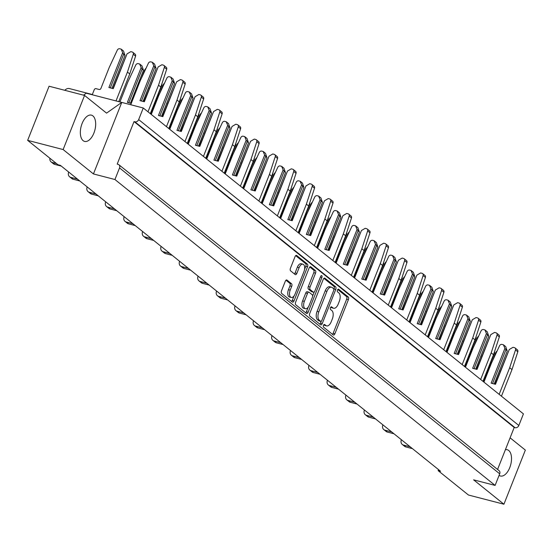 <?xml version="1.0" encoding="UTF-8"?>
<svg xmlns="http://www.w3.org/2000/svg" width="553" height="553" viewBox="0 0 553 553"><rect width="100%" height="100%" fill="white"/><g stroke="black" fill="none" stroke-linecap="round" stroke-linejoin="round"><path stroke-width="0.83" d="M303.97 271.544A5.565 2.917 104.5 0 0 303.556 264.514A5.565 2.917 104.5 0 0 302.947 264.203A5.565 2.917 104.5 0 0 299.118 267.638L296.85 273.382A2.081 1.092 104.5 0 1 295.42 274.661A2.081 1.092 104.5 0 1 295.191 274.551L290.608 270.859A2.081 1.092 104.5 0 1 290.449 268.233L295.032 256.661A2.081 1.092 104.5 0 1 296.463 255.375A2.081 1.092 104.5 0 1 296.691 255.493L307.399 264.106A2.081 1.092 104.5 0 1 307.551 266.733L294.03 300.887A2.081 1.092 104.5 0 1 292.599 302.173A2.081 1.092 104.5 0 1 292.371 302.056L281.671 293.443A2.081 1.092 104.5 0 1 281.512 290.816L285.307 281.235A2.081 1.092 104.5 0 1 286.737 279.949A2.081 1.092 104.5 0 1 286.966 280.067L291.549 283.751A2.081 1.092 104.5 0 1 291.701 286.378L290.214 290.125A5.565 2.917 104.5 0 0 291.244 297.466A5.565 2.917 104.5 0 0 295.074 294.03L303.97 271.544M321.777 275.671A1.459 0.76 104.5 0 0 321.611 275.588A1.459 0.76 104.5 0 0 320.616 276.493L314.906 290.913A2.081 1.092 104.5 0 1 313.475 292.198A2.081 1.092 104.5 0 1 313.247 292.081L310.205 289.634A2.081 1.092 104.5 0 1 310.053 287.007L315.535 273.154A2.081 1.092 104.5 0 0 315.376 270.528L310.8 266.843A2.081 1.092 104.5 0 0 310.572 266.726A2.081 1.092 104.5 0 0 309.141 268.011L295.62 302.166A2.081 1.092 104.5 0 0 295.772 304.793L306.48 313.399A2.081 1.092 104.5 0 0 306.708 313.516A2.081 1.092 104.5 0 0 308.132 312.238L321.881 277.509A1.459 0.76 104.5 0 0 321.777 275.671M83.109 140.649A13.569 7.113 104.5 0 0 84.602 141.409A13.569 7.113 104.5 0 0 94.445 131.573A13.569 7.113 104.5 0 0 92.904 115.902A13.569 7.113 104.5 0 0 91.411 115.142A13.569 7.113 104.5 0 0 81.568 124.985A13.569 7.113 104.5 0 0 83.109 140.649M499.089 475.352A13.569 7.113 104.5 0 0 500.437 476.002A13.569 7.113 104.5 0 0 510.288 466.165A13.569 7.113 104.5 0 0 508.739 450.501A13.569 7.113 104.5 0 0 507.253 449.734A13.569 7.113 104.5 0 0 505.387 449.713M325.897 325.523A6.657 3.491 104.5 0 0 326.629 325.897A6.657 3.491 104.5 0 0 331.206 321.791L332.332 318.943A6.657 3.491 104.5 0 0 331.828 310.537L330.583 309.535A1.459 0.76 104.5 0 1 330.418 307.848A1.459 0.76 104.5 0 1 331.475 306.791A1.459 0.76 104.5 0 1 331.634 306.874L332.885 307.876A6.657 3.491 104.5 0 0 333.618 308.256A6.657 3.491 104.5 0 0 338.187 304.143L339.314 301.295A6.657 3.491 104.5 0 0 338.816 292.89L337.572 291.887A1.459 0.76 104.5 0 1 337.406 290.201A1.459 0.76 104.5 0 1 338.464 289.15A1.459 0.76 104.5 0 1 338.623 289.226L348.259 296.982A2.081 1.092 104.5 0 1 348.418 299.608L334.89 333.763A2.081 1.092 104.5 0 1 333.466 335.049A2.081 1.092 104.5 0 1 333.238 334.931L323.595 327.176A1.459 0.76 104.5 0 1 323.429 325.496A1.459 0.76 104.5 0 1 324.487 324.438A1.459 0.76 104.5 0 1 324.646 324.521L325.897 325.523L324.148 325.074A6.657 3.491 104.5 0 0 324.881 325.447L326.629 325.897M497.576 469.449L514.193 427.483L515.064 427.704L134.897 121.812A3.18 2.634 -51.2 0 0 138.672 119.593L143.262 107.994L86.275 93.215L83.524 95.157M510.094 437.824L525.35 450.101L503.921 504.225L473.61 479.838L495.108 485.41L114.941 179.518L119.538 167.918A3.18 2.634 -51.2 0 0 118.909 164.759A3.18 2.634 -51.2 0 0 118.059 164.338L117.188 164.117L134.026 121.584L514.193 427.483M309.721 313.51A2.081 1.092 104.5 0 0 309.88 316.136L320.581 324.749A2.081 1.092 104.5 0 0 320.809 324.867A2.081 1.092 104.5 0 0 322.24 323.581L335.761 289.433A2.081 1.092 104.5 0 0 335.609 286.8L324.901 278.194A2.081 1.092 104.5 0 0 324.673 278.076A2.081 1.092 104.5 0 0 323.242 279.355L309.721 313.51M138.672 119.593L518.838 425.485L523.428 413.886L143.262 107.994M438.529 469.621L438.128 470.631L440.575 471.267L60.408 165.375L57.961 164.739L27.65 140.351L49.079 86.227L84.561 95.427L106.556 113.123L121.764 102.423L93.443 173.939L63.132 149.552L84.561 95.427M495.108 485.41L499.705 473.81L119.538 167.918M503.921 504.225L468.439 495.018L438.128 470.631M63.132 149.552L27.65 140.351M114.941 179.518L93.443 173.939M518.838 425.485A3.18 2.634 128.8 0 1 515.064 427.704M118.909 164.759L499.076 470.658A3.18 2.634 128.8 0 1 499.705 473.81M134.026 121.584L134.897 121.812M333.618 308.256L331.869 307.8A6.657 3.491 104.5 0 1 331.136 307.427L330.784 307.143M332.484 334.33A2.081 1.092 104.5 0 0 333.148 333.314L346.669 299.159A2.081 1.092 104.5 0 0 346.51 296.532L337.772 289.495M324.148 325.074L323.795 324.791M333.853 289.392L334.012 288.977A2.081 1.092 104.5 0 0 333.86 286.35L323.906 278.339M319.834 324.148A2.081 1.092 104.5 0 0 320.491 323.132L321.231 321.272M320.636 321.293A1.459 0.76 104.5 0 0 320.795 321.376A1.459 0.76 104.5 0 0 321.798 320.477L333.666 290.498A1.459 0.76 104.5 0 0 333.556 288.659L332.242 287.595A6.657 3.491 104.5 0 0 331.51 287.221A6.657 3.491 104.5 0 0 326.934 291.334L318.818 311.823A6.657 3.491 104.5 0 0 319.323 320.235L320.636 321.293L318.887 320.837A1.459 0.76 104.5 0 0 319.046 320.92A1.459 0.76 104.5 0 0 319.226 320.927M331.51 287.221L329.761 286.772A6.657 3.491 104.5 0 0 325.185 290.878L326.934 291.334M318.887 320.837L317.574 319.779A6.657 3.491 104.5 0 1 317.076 311.374L325.185 290.878M309.798 266.988L313.634 270.071L315.376 270.528M311.982 291.749A2.081 1.092 104.5 0 1 311.726 291.742A2.081 1.092 104.5 0 1 311.498 291.625L308.456 289.178A2.081 1.092 104.5 0 1 308.304 286.551L313.786 272.698A2.081 1.092 104.5 0 0 313.634 270.071M314.249 291.922L312.618 296.042M308.235 307.109L306.39 311.781L308.132 312.238M304.357 301.378A5.565 2.917 104.5 0 0 305.387 308.719A5.565 2.917 104.5 0 0 309.21 305.284L312.348 297.362A2.081 1.092 104.5 0 0 312.196 294.735L309.155 292.288A2.081 1.092 104.5 0 0 308.927 292.171A2.081 1.092 104.5 0 0 307.496 293.456L304.357 301.378L302.609 300.922A5.565 2.917 104.5 0 0 303.638 308.263L305.387 308.719M307.406 291.839A2.081 1.092 104.5 0 0 307.178 291.721A2.081 1.092 104.5 0 0 305.747 293.007L307.496 293.456M302.609 300.922L305.747 293.007M305.726 312.798A2.081 1.092 104.5 0 0 306.39 311.781M291.244 297.466L289.495 297.009A5.565 2.917 104.5 0 1 288.472 289.668L289.952 285.922A2.081 1.092 104.5 0 0 289.8 283.295L285.963 280.212M302.947 264.203L301.198 263.753A5.565 2.917 104.5 0 0 297.369 267.189L299.118 267.638M294.438 273.942A2.081 1.092 104.5 0 0 295.102 272.926L297.369 267.189M304.565 269.415L305.802 266.276A2.081 1.092 104.5 0 0 305.65 263.65L295.696 255.645M291.625 301.447A2.081 1.092 104.5 0 0 292.281 300.431L294.092 295.855M405.812 446.928A4.666 3.864 128.8 0 1 404.575 446.306L402.266 444.446A4.666 3.864 -51.2 0 0 403.503 445.068L405.812 446.928L412.462 448.649M401.381 439.732A4.666 3.864 -51.2 0 0 402.266 444.446M410.153 446.789L403.503 445.068M511.988 369.591L509.679 367.731L515.514 349.911A2.122 1.756 -51.2 0 0 515.043 347.941L517.352 349.8A2.122 1.756 128.8 0 1 517.822 351.77L511.988 369.591L501.453 396.204M509.679 367.731L499.145 394.344M494.216 383.969L507.253 351.058L504.91 348.376L491.133 383.167L495.502 384.3L509.278 349.51L513.053 347.291L514.484 347.657A2.122 1.756 -51.2 0 1 515.043 347.941M495.184 384.217L509.278 349.51M505.864 349.938L492.564 383.54M483.937 382.116L491.499 363.017L499.553 345.77A2.122 1.756 -51.2 0 1 502.006 344.422L503.437 344.796L505.746 346.655L507.253 351.058M504.91 348.376L503.437 344.796M494.375 384.01L499.255 371.257M492.612 360.625L495.875 352.385L496.67 351.279L494.949 355.627M483.26 381.57L494.645 352.821L494.237 352.496M497.099 351.024L496.67 351.279M494.493 351.708L494.645 352.821M500.189 368.892L499.38 371.36M475.891 369.141L480.771 356.381M474.135 345.756L477.398 337.517L478.193 336.404L476.472 340.759M464.783 366.694L476.161 337.952L475.753 337.627M478.615 336.155L478.193 336.404M476.009 336.839L476.161 337.952M481.704 354.017L480.903 356.485M457.407 354.266L462.287 341.512M455.651 330.888L458.914 322.648L459.709 321.535L457.988 325.883M446.299 351.826L457.677 323.083L457.269 322.758M460.137 321.286L459.709 321.535M457.531 321.97L457.677 323.083M463.227 339.148L462.419 341.616M438.93 339.397L443.81 326.643M437.174 316.012L440.43 307.779L441.225 306.666L439.504 311.014M427.815 336.957L439.2 308.215L438.792 307.883M441.653 306.417L441.225 306.666M439.047 307.102L439.2 308.215M444.743 324.279L443.935 326.747M420.446 324.528L425.326 311.768M418.69 301.143L421.953 292.903L422.748 291.79L421.027 296.145M409.338 322.088L420.715 293.339L420.308 293.014M423.169 291.542L422.748 291.79M420.563 292.226L420.715 293.339M426.259 309.404L425.457 311.871M401.962 309.652L406.842 296.899M400.206 286.274L403.469 278.035L404.264 276.922L402.543 281.27M390.853 307.212L402.231 278.47L401.824 278.145M404.692 276.673L404.264 276.922M402.086 277.357L402.231 278.47M407.782 294.535L406.973 297.002M383.485 294.784L388.365 282.03M381.729 271.405L384.985 263.166L385.78 262.053L384.059 266.401M372.369 292.343L383.754 263.601L383.347 263.269M386.208 261.804L385.78 262.053M383.602 262.488L383.754 263.601M389.298 279.666L388.489 282.134M365.001 279.915L369.881 267.161M363.245 256.53L366.508 248.29L367.303 247.184L365.581 251.532M353.892 277.475L365.27 248.726L364.862 248.401M367.724 246.928L367.303 247.184M365.118 247.613L365.27 248.726M370.821 264.797L370.012 267.265M346.517 265.046L351.397 252.286M344.761 241.661L348.024 233.421L348.819 232.308L347.097 236.656M335.408 262.599L346.786 233.857L346.385 233.532M349.247 232.06L348.819 232.308M346.641 232.744L346.786 233.857M352.337 249.921L351.528 252.389M387.335 432.052A4.666 3.864 128.8 0 1 386.091 431.437L383.782 429.577A4.666 3.864 -51.2 0 0 385.026 430.193L387.335 432.052L393.985 433.78M382.897 424.856A4.666 3.864 -51.2 0 0 383.782 429.577M391.669 431.921L385.026 430.193M493.511 354.715L491.195 352.855L497.029 335.042A2.122 1.756 -51.2 0 0 496.566 333.072L498.875 334.931A2.122 1.756 128.8 0 1 499.338 336.895L493.511 354.715L482.969 381.335M491.195 352.855L480.661 379.476M475.739 369.1L488.769 336.183L486.433 333.507L472.656 368.298L477.025 369.432L490.801 334.634L494.569 332.415L496 332.788A2.122 1.756 -51.2 0 1 496.566 333.072M476.7 369.349L490.801 334.634M487.38 335.07L474.08 368.671M465.46 367.24L473.022 348.141L481.069 330.901A2.122 1.756 -51.2 0 1 483.522 329.553L484.953 329.927L487.262 331.786L488.769 336.183M486.433 333.507L484.953 329.927M368.851 417.183A4.666 3.864 128.8 0 1 367.614 416.561L365.298 414.709A4.666 3.864 -51.2 0 0 366.542 415.324L368.851 417.183L375.501 418.904M364.413 409.987A4.666 3.864 -51.2 0 0 365.298 414.709M373.192 417.045L366.542 415.324M475.027 339.846L472.718 337.987L478.552 320.166A2.122 1.756 -51.2 0 0 478.082 318.196L480.391 320.056A2.122 1.756 128.8 0 1 480.861 322.026L475.027 339.846L464.485 366.466M472.718 337.987L462.177 364.607M457.255 354.231L470.285 321.314L467.949 318.632L454.172 353.429L458.541 354.563L472.317 319.765L476.085 317.546L477.515 317.92A2.122 1.756 -51.2 0 1 478.082 318.196M458.223 354.48L472.317 319.765M468.903 320.201L455.596 353.796M446.976 352.372L454.538 333.272L462.585 316.026A2.122 1.756 -51.2 0 1 465.045 314.685L466.476 315.051L468.785 316.91L470.285 321.314M467.949 318.632L466.476 315.051M350.367 402.314A4.666 3.864 128.8 0 1 349.13 401.692L346.821 399.833A4.666 3.864 -51.2 0 0 348.058 400.455L350.367 402.314L357.017 404.036M345.936 395.119A4.666 3.864 -51.2 0 0 346.821 399.833M354.708 402.176L348.058 400.455M456.543 324.977L454.234 323.118L460.068 305.297A2.122 1.756 -51.2 0 0 459.598 303.327L461.907 305.187A2.122 1.756 128.8 0 1 462.377 307.157L456.543 324.977L446.008 351.59M454.234 323.118L443.7 349.731M438.771 339.355L451.808 306.445L449.465 303.763L435.688 338.56L440.057 339.687L453.833 304.897L457.608 302.678L459.038 303.044A2.122 1.756 -51.2 0 1 459.598 303.327M439.739 339.604L453.833 304.897M450.419 305.325L437.119 338.927M428.492 337.503L436.054 318.404L444.107 301.157A2.122 1.756 -51.2 0 1 446.561 299.809L447.992 300.182L450.301 302.042L451.808 306.445M449.465 303.763L447.992 300.182M331.89 387.439A4.666 3.864 128.8 0 1 330.646 386.824L328.337 384.964A4.666 3.864 -51.2 0 0 329.581 385.579L331.89 387.439L338.54 389.167M327.452 380.243A4.666 3.864 -51.2 0 0 328.337 384.964M336.224 387.307L329.581 385.579M438.066 310.102L435.75 308.249L441.584 290.429A2.122 1.756 -51.2 0 0 441.121 288.459L443.43 290.318A2.122 1.756 128.8 0 1 443.893 292.288L438.066 310.102L427.524 336.722M435.75 308.249L425.216 334.862M420.294 324.487L433.324 291.569L430.987 288.894L417.211 323.685L421.58 324.818L435.356 290.028L439.123 287.802L440.554 288.175A2.122 1.756 -51.2 0 1 441.121 288.459M421.255 324.735L435.356 290.028M431.934 290.456L418.635 324.058M410.015 322.634L417.577 303.535L425.623 286.288A2.122 1.756 -51.2 0 1 428.077 284.94L429.508 285.313L431.824 287.173L433.324 291.569M430.987 288.894L429.508 285.313M313.406 372.57A4.666 3.864 128.8 0 1 312.169 371.955L309.86 370.095A4.666 3.864 -51.2 0 0 311.097 370.71L313.406 372.57L320.056 374.291M308.968 365.374A4.666 3.864 -51.2 0 0 309.86 370.095M317.747 372.439L311.097 370.71M419.582 295.233L417.273 293.373L423.107 275.553A2.122 1.756 -51.2 0 0 422.637 273.59L424.946 275.442A2.122 1.756 128.8 0 1 425.416 277.412L419.582 295.233L409.04 321.853M417.273 293.373L406.731 319.993M401.81 309.618L414.84 276.7L412.503 274.018L398.727 308.816L403.096 309.95L416.872 275.152L420.639 272.933L422.07 273.306A2.122 1.756 -51.2 0 1 422.637 273.59M402.778 309.867L416.872 275.152M413.457 275.588L400.151 309.182M391.531 307.758L399.093 288.659L407.146 271.419A2.122 1.756 -51.2 0 1 409.6 270.071L411.031 270.438L413.34 272.297L414.84 276.7M412.503 274.018L411.031 270.438M294.929 357.701A4.666 3.864 128.8 0 1 293.684 357.079L291.376 355.22A4.666 3.864 -51.2 0 0 292.613 355.842L294.929 357.701L301.572 359.422M290.491 350.505A4.666 3.864 -51.2 0 0 291.376 355.22M299.263 357.563L292.613 355.842M401.098 280.364L398.789 278.505L404.623 260.684A2.122 1.756 -51.2 0 0 404.153 258.714L406.462 260.574A2.122 1.756 128.8 0 1 406.932 262.544L401.098 280.364L390.563 306.977M398.789 278.505L388.254 305.125M383.326 294.742L396.363 261.832L394.019 259.15L380.243 293.947L384.611 295.081L398.388 260.283L402.162 258.064L403.593 258.438A2.122 1.756 -51.2 0 1 404.153 258.714M384.294 294.998L398.388 260.283M394.973 260.712L381.674 294.314M373.047 292.89L380.609 273.79L388.662 256.544A2.122 1.756 -51.2 0 1 391.116 255.203L392.547 255.569L394.856 257.428L396.363 261.832M394.019 259.15L392.547 255.569M276.445 342.825A4.666 3.864 128.8 0 1 275.2 342.21L272.892 340.351A4.666 3.864 -51.2 0 0 274.136 340.973L276.445 342.825L283.095 344.554M272.007 335.636A4.666 3.864 -51.2 0 0 272.892 340.351M280.779 342.694L274.136 340.973M382.621 265.495L380.305 263.636L386.139 245.815A2.122 1.756 -51.2 0 0 385.676 243.845L387.985 245.705A2.122 1.756 128.8 0 1 388.455 247.675L382.621 265.495L372.079 292.108M380.305 263.636L369.77 290.249M364.849 279.873L377.879 246.956L375.542 244.281L361.766 279.071L366.134 280.205L379.911 245.414L383.678 243.196L385.109 243.562A2.122 1.756 -51.2 0 1 385.676 243.845M365.81 280.122L379.911 245.414M376.496 245.843L363.19 279.445M354.57 278.021L362.132 258.922L370.178 241.675A2.122 1.756 -51.2 0 1 372.632 240.327L374.063 240.7L376.379 242.56L377.879 246.956M375.542 244.281L374.063 240.7M328.04 250.17L332.92 237.417M326.284 226.792L329.54 218.553L330.335 217.44L328.613 221.788M316.924 247.73L328.309 218.988L327.901 218.656M330.763 217.191L330.335 217.44M328.157 217.875L328.309 218.988M333.853 235.053L333.044 237.52M309.556 235.302L314.436 222.548M307.8 211.917L311.062 203.684L311.857 202.571L310.136 206.919M298.447 232.861L309.825 204.112L309.417 203.787M312.279 202.315L311.857 202.571M309.673 202.999L309.825 204.112M315.376 220.184L314.567 222.652M291.072 220.433L295.952 207.672M289.316 197.048L292.578 188.808L293.373 187.695L291.652 192.05M279.963 217.993L291.341 189.244L290.94 188.919M293.802 187.446L293.373 187.695M291.196 188.131L291.341 189.244M296.892 205.308L296.083 207.776M257.961 327.957A4.666 3.864 128.8 0 1 256.723 327.341L254.415 325.482A4.666 3.864 -51.2 0 0 255.652 326.097L257.961 327.957L264.611 329.685M253.523 320.761A4.666 3.864 -51.2 0 0 254.415 325.482M262.302 327.825L255.652 326.097M364.137 250.62L361.828 248.76L367.662 230.94A2.122 1.756 -51.2 0 0 367.192 228.977L369.501 230.836A2.122 1.756 128.8 0 1 369.971 232.799L364.137 250.62L353.595 277.24M361.828 248.76L351.286 275.38M346.365 265.005L359.395 232.087L357.058 229.405L343.282 264.203L347.65 265.336L361.427 230.539L365.194 228.32L366.625 228.693A2.122 1.756 -51.2 0 1 367.192 228.977M347.332 265.253L361.427 230.539M358.012 230.974L344.706 264.576M336.086 263.145L343.648 244.046L351.701 226.806A2.122 1.756 -51.2 0 1 354.155 225.458L355.586 225.831L357.895 227.691L359.395 232.087M357.058 229.405L355.586 225.831M239.484 313.088A4.666 3.864 128.8 0 1 238.239 312.466L235.931 310.606A4.666 3.864 -51.2 0 0 237.168 311.228L239.484 313.088L246.126 314.809M235.046 305.892A4.666 3.864 -51.2 0 0 235.931 310.606M243.818 312.95L237.168 311.228M345.653 235.751L343.344 233.891L349.178 216.071A2.122 1.756 -51.2 0 0 348.708 214.101L351.024 215.96A2.122 1.756 128.8 0 1 351.487 217.93L345.653 235.751L335.118 262.371M343.344 233.891L332.809 260.511M327.881 250.129L340.918 217.218L338.574 214.536L324.798 249.334L329.173 250.468L342.943 215.67L346.717 213.451L348.148 213.824A2.122 1.756 -51.2 0 1 348.708 214.101M328.848 250.385L342.943 215.67M339.528 216.105L326.229 249.7M317.602 248.276L325.164 229.177L333.217 211.93A2.122 1.756 -51.2 0 1 335.671 210.589L337.102 210.956L339.411 212.815L340.918 217.218M338.574 214.536L337.102 210.956M221 298.219A4.666 3.864 128.8 0 1 219.755 297.597L217.447 295.737A4.666 3.864 -51.2 0 0 218.691 296.36L221 298.219L227.649 299.94M216.562 291.023A4.666 3.864 -51.2 0 0 217.447 295.737M225.334 298.081L218.691 296.36M327.176 220.882L324.867 219.023L330.694 201.202A2.122 1.756 -51.2 0 0 330.231 199.232L332.54 201.092A2.122 1.756 128.8 0 1 333.01 203.062L327.176 220.882L316.634 247.495M324.867 219.023L314.325 245.636M309.404 235.26L322.434 202.35L320.097 199.668L306.321 234.458L310.689 235.592L324.466 200.801L328.233 198.582L329.664 198.949A2.122 1.756 -51.2 0 1 330.231 199.232M310.364 235.509L324.466 200.801M321.051 201.23L307.745 234.831M299.125 233.407L306.687 214.308L314.733 197.062A2.122 1.756 -51.2 0 1 317.194 195.714L318.618 196.087L320.934 197.946L322.434 202.35M320.097 199.668L318.618 196.087M272.594 205.557L277.475 192.803M270.839 182.179L274.101 173.939L274.889 172.826L273.168 177.174M261.479 203.117L272.864 174.375L272.456 174.05M275.318 172.577L274.889 172.826M272.712 173.262L272.864 174.375M278.408 190.439L277.599 192.907M254.11 190.688L258.991 177.935M252.355 167.303L255.617 159.07L256.412 157.958L254.691 162.306M243.002 188.248L254.38 159.506L253.972 159.174M256.834 157.709L256.412 157.958M254.228 158.393L254.38 159.506M259.931 175.571L259.122 178.038M235.626 175.819L240.514 163.059M233.871 152.434L237.133 144.195L237.928 143.089L236.207 147.437M224.518 173.379L235.896 144.63L235.495 144.305M238.357 142.833L237.928 143.089M235.751 143.517L235.896 144.63M241.447 160.695L240.638 163.163M202.516 283.343A4.666 3.864 128.8 0 1 201.278 282.728L198.969 280.869A4.666 3.864 -51.2 0 0 200.207 281.484L202.516 283.343L209.165 285.072M198.078 276.147A4.666 3.864 -51.2 0 0 198.969 280.869M206.857 283.212L200.207 281.484M308.692 206.006L306.383 204.147L312.217 186.333A2.122 1.756 -51.2 0 0 311.747 184.363L314.056 186.223A2.122 1.756 128.8 0 1 314.526 188.193L308.692 206.006L298.157 232.626M306.383 204.147L295.841 230.767M290.919 220.391L303.95 187.474L301.613 184.799L287.837 219.589L292.205 220.723L305.982 185.926L309.756 183.707L311.18 184.08A2.122 1.756 -51.2 0 1 311.747 184.363M291.887 220.64L305.982 185.926M302.567 186.361L289.26 219.963M280.641 218.532L288.203 199.433L296.256 182.193A2.122 1.756 -51.2 0 1 298.71 180.845L300.141 181.218L302.45 183.078L303.95 187.474M301.613 184.799L300.141 181.218M184.038 268.475A4.666 3.864 128.8 0 1 182.794 267.852L180.485 266A4.666 3.864 -51.2 0 0 181.723 266.615L184.038 268.475L190.681 270.196M179.601 261.279A4.666 3.864 -51.2 0 0 180.485 266M188.373 268.343L181.723 266.615M290.207 191.138L287.899 189.278L293.733 171.458A2.122 1.756 -51.2 0 0 293.263 169.488L295.579 171.347A2.122 1.756 128.8 0 1 296.042 173.317L290.207 191.138L279.673 217.758M287.899 189.278L277.364 215.898M272.442 205.522L285.472 172.605L283.129 169.923L269.352 204.721L273.728 205.854L287.498 171.057L291.272 168.838L292.703 169.211A2.122 1.756 -51.2 0 1 293.263 169.488M273.403 205.771L287.498 171.057M284.083 171.492L270.783 205.087M262.157 203.663L269.719 184.564L277.772 167.317A2.122 1.756 -51.2 0 1 280.226 165.976L281.657 166.342L283.966 168.202L285.472 172.605M283.129 169.923L281.657 166.342M165.554 253.606A4.666 3.864 128.8 0 1 164.317 252.984L162.001 251.124A4.666 3.864 -51.2 0 0 163.246 251.746L165.554 253.606L172.204 255.327M161.117 246.41A4.666 3.864 -51.2 0 0 162.001 251.124M169.889 253.468L163.246 251.746M271.73 176.269L269.422 174.409L275.249 156.589A2.122 1.756 -51.2 0 0 274.786 154.619L277.094 156.478A2.122 1.756 128.8 0 1 277.565 158.448L271.73 176.269L261.189 202.882M269.422 174.409L258.88 201.022M253.958 190.647L266.988 157.736L264.652 155.054L250.875 189.852L255.244 190.979L269.021 156.188L272.788 153.969L274.219 154.335A2.122 1.756 -51.2 0 1 274.786 154.619M254.919 190.896L269.021 156.188M265.606 156.617L252.299 190.218M243.679 188.794L251.242 169.695L259.288 152.448A2.122 1.756 -51.2 0 1 261.749 151.1L263.173 151.474L265.488 153.333L266.988 157.736M264.652 155.054L263.173 151.474M217.149 160.944L222.03 148.19M215.394 137.566L218.656 129.326L219.451 128.213L217.723 132.561M206.034 158.504L217.419 129.761L217.011 129.437M219.873 127.964L219.451 128.213M217.267 128.649L217.419 129.761M222.963 145.826L222.154 148.294M198.665 146.075L203.545 133.321M196.909 122.697L200.172 114.457L200.967 113.344L199.246 117.692M187.557 143.635L198.935 114.893L198.527 114.561M201.389 113.095L200.967 113.344M198.79 113.78L198.935 114.893M204.486 130.957L203.677 133.425M180.181 131.206L185.068 118.453M178.425 107.821L181.688 99.581L182.483 98.475L180.762 102.823M169.073 128.766L180.451 100.017L180.05 99.692M182.912 98.22L182.483 98.475M180.306 98.904L180.451 100.017M186.002 116.089L185.193 118.556M147.07 238.73A4.666 3.864 128.8 0 1 145.833 238.115L143.524 236.255A4.666 3.864 -51.2 0 0 144.762 236.871L147.07 238.73L153.72 240.458M142.633 231.541A4.666 3.864 -51.2 0 0 143.524 236.255M151.411 238.599L144.762 236.871M253.246 161.4L250.938 159.541L256.772 141.72A2.122 1.756 -51.2 0 0 256.302 139.75L258.61 141.609A2.122 1.756 128.8 0 1 259.081 143.58L253.246 161.4L242.712 188.013M250.938 159.541L240.396 186.154M235.474 175.778L248.504 142.861L246.168 140.186L232.391 174.976L236.76 176.11L250.537 141.319L254.311 139.093L255.735 139.467A2.122 1.756 -51.2 0 1 256.302 139.75M236.442 176.027L250.537 141.319M247.122 141.748L233.815 175.349M225.195 173.925L232.758 154.826L240.811 137.579A2.122 1.756 -51.2 0 1 243.265 136.232L244.696 136.605L247.004 138.464L248.504 142.861M246.168 140.186L244.696 136.605M128.593 223.861A4.666 3.864 128.8 0 1 127.349 223.246L125.04 221.387A4.666 3.864 -51.2 0 0 126.278 222.002L128.593 223.861L135.236 225.589M124.155 216.665A4.666 3.864 -51.2 0 0 125.04 221.387M132.927 223.73L126.278 222.002M234.762 146.524L232.454 144.665L238.288 126.844A2.122 1.756 -51.2 0 0 237.818 124.881L240.133 126.734A2.122 1.756 128.8 0 1 240.596 128.704L234.762 146.524L224.228 173.144M232.454 144.665L221.919 171.285M216.997 160.909L230.027 127.992L227.684 125.31L213.907 160.107L218.283 161.241L232.06 126.443L235.827 124.225L237.258 124.598A2.122 1.756 -51.2 0 1 237.818 124.881M217.958 161.158L232.06 126.443M228.638 126.879L215.338 160.474M206.711 159.05L214.274 139.95L222.327 122.711A2.122 1.756 -51.2 0 1 224.781 121.363L226.212 121.736L228.52 123.589L230.027 127.992M227.684 125.31L226.212 121.736M110.109 208.993A4.666 3.864 128.8 0 1 108.872 208.37L106.556 206.511A4.666 3.864 -51.2 0 0 107.8 207.133L110.109 208.993L116.759 210.714M105.671 201.797A4.666 3.864 -51.2 0 0 106.556 206.511M114.45 208.854L107.8 207.133M216.285 131.655L213.976 129.796L219.804 111.976A2.122 1.756 -51.2 0 0 219.341 110.006L221.649 111.865A2.122 1.756 128.8 0 1 222.119 113.835L216.285 131.655L205.744 158.269M213.976 129.796L203.435 156.416M198.513 146.033L211.543 113.123L209.207 110.441L195.43 145.239L199.799 146.372L213.576 111.575L217.343 109.356L218.774 109.729A2.122 1.756 -51.2 0 1 219.341 110.006M199.474 146.289L213.576 111.575M210.161 112.003L196.854 145.605M188.234 144.181L195.797 125.082L203.843 107.835A2.122 1.756 -51.2 0 1 206.304 106.494L207.728 106.86L210.043 108.72L211.543 113.123M209.207 110.441L207.728 106.86M161.704 116.337L166.584 103.577M159.948 92.952L163.211 84.713L164.006 83.6L162.278 87.955M150.589 113.89L161.974 85.148L161.566 84.823M164.428 83.351L164.006 83.6M161.822 84.035L161.974 85.148M167.518 101.213L166.709 103.681M143.22 101.462L148.1 88.708M141.464 78.084L144.727 69.844L145.522 68.731L143.801 73.079M131.268 103.404L127.377 102.395L141.153 67.597L139.681 64.017L138.25 63.65A2.122 1.756 -51.2 0 0 135.789 64.991L127.743 82.238L119.939 101.946M130.46 103.19L143.49 70.279L142.107 69.16L128.801 102.761M139.681 64.017L141.99 65.876L143.49 70.279M145.944 68.482L145.522 68.731M149.04 86.344L148.232 88.812M142.107 69.16L141.153 67.597M118.777 101.648L129.748 73.943L127.439 72.084L133.273 54.263A2.122 1.756 -51.2 0 0 132.803 52.293A2.122 1.756 -51.2 0 0 132.243 52.01L130.812 51.643L127.038 53.862L113.261 88.653L108.893 87.519L122.669 52.729L121.197 49.148L119.766 48.775A2.122 1.756 -51.2 0 0 117.312 50.123L109.259 67.369L100.916 88.439A1.486 1.23 128.8 0 1 99.16 89.475L96.015 88.66A1.486 1.23 -51.2 0 0 94.252 89.697L92.337 94.528L69.443 88.591A4.666 3.864 -51.2 0 0 64.832 90.312M116.019 100.929L127.439 72.084M112.943 88.57L127.038 53.862M111.976 88.321L125.013 55.411L123.623 54.291L110.317 87.892M121.197 49.148L123.506 51.007L125.013 55.411M132.803 52.293L135.112 54.153A2.122 1.756 128.8 0 1 135.582 56.123L129.748 73.943M123.623 54.291L122.669 52.729M91.625 194.124A4.666 3.864 128.8 0 1 90.388 193.502L88.079 191.642A4.666 3.864 -51.2 0 0 89.316 192.264L91.625 194.124L98.275 195.845M87.187 186.928A4.666 3.864 -51.2 0 0 88.079 191.642M95.966 193.985L89.316 192.264M197.801 116.787L195.492 114.927L201.327 97.107A2.122 1.756 -51.2 0 0 200.857 95.137L203.165 96.996A2.122 1.756 128.8 0 1 203.635 98.966L197.801 116.787L187.267 143.4M195.492 114.927L184.951 141.54M180.029 131.165L193.066 98.247L190.723 95.572L176.946 130.363L181.315 131.496L195.091 96.706L198.866 94.487L200.297 94.853A2.122 1.756 -51.2 0 1 200.857 95.137M180.997 131.414L195.091 96.706M191.677 97.134L178.37 130.736M169.75 129.312L177.313 110.213L185.366 92.966A2.122 1.756 -51.2 0 1 187.82 91.618L189.25 91.992L191.559 93.851L193.066 98.247M190.723 95.572L189.25 91.992M73.148 179.248A4.666 3.864 128.8 0 1 71.904 178.633L69.595 176.773A4.666 3.864 -51.2 0 0 70.832 177.389L73.148 179.248L79.791 180.976M68.71 172.052A4.666 3.864 -51.2 0 0 69.595 176.773M77.482 179.117L70.832 177.389M179.324 101.911L177.008 100.052L182.843 82.238A2.122 1.756 -51.2 0 0 182.372 80.268L184.688 82.127A2.122 1.756 128.8 0 1 185.151 84.091L179.324 101.911L168.783 128.531M177.008 100.052L166.474 126.672M161.552 116.296L174.582 83.379L172.239 80.697L158.462 115.494L162.838 116.628L176.614 81.83L180.382 79.611L181.813 79.985A2.122 1.756 -51.2 0 1 182.372 80.268M162.513 116.545L176.614 81.83M173.193 82.266L159.893 115.867M151.273 114.436L158.829 95.337L166.882 78.097A2.122 1.756 -51.2 0 1 169.336 76.749L170.766 77.123L173.075 78.982L174.582 83.379M172.239 80.697L170.766 77.123M54.664 164.379A4.666 3.864 128.8 0 1 53.427 163.757L51.111 161.905A4.666 3.864 -51.2 0 0 52.355 162.52L54.664 164.379L61.314 166.1M49.908 158.262A4.666 3.864 -51.2 0 0 51.111 161.905M56.558 163.612L52.355 162.52M160.84 87.042L158.531 85.183L164.359 67.362A2.122 1.756 -51.2 0 0 163.895 65.392L166.204 67.252A2.122 1.756 128.8 0 1 166.674 69.222L160.84 87.042L150.298 113.662M158.531 85.183L147.99 111.803M143.068 101.42L156.098 68.51L153.762 65.828L139.985 100.625L144.354 101.759L158.13 66.961L161.898 64.742L163.329 65.116A2.122 1.756 -51.2 0 1 163.895 65.392M144.029 101.676L158.13 66.961M154.716 67.397L141.409 100.992M130.736 104.745L140.351 80.468L148.398 63.222A2.122 1.756 -51.2 0 1 150.858 61.881L152.289 62.247L154.598 64.107L156.098 68.51M153.762 65.828L152.289 62.247M331.136 307.427L332.885 307.876M346.51 296.532L348.259 296.982M346.669 299.159L348.418 299.608M333.148 333.314L334.89 333.763M324.417 278.062L324.901 278.194M333.86 286.35L335.609 286.8M334.012 288.977L335.761 289.433M320.491 323.132L322.24 323.581M317.076 311.374L318.818 311.823M317.574 319.779L319.323 320.235M310.316 266.719L310.8 266.843M313.786 272.698L315.535 273.154M308.304 286.551L310.053 287.007M308.456 289.178L310.205 289.634M311.498 291.625L313.247 292.081M320.367 277.115L321.881 277.509M286.482 279.936L286.966 280.067M289.8 283.295L291.549 283.751M289.952 285.922L291.701 286.378M288.472 289.668L290.214 290.125M295.102 272.926L296.85 273.382M296.208 255.368L296.691 255.493M305.65 263.65L307.399 264.106M305.802 266.276L307.551 266.733M292.281 300.431L294.03 300.887M517.822 351.77L515.514 349.911M499.338 336.895L497.029 335.042M480.861 322.026L478.552 320.166M462.377 307.157L460.068 305.297M443.893 292.288L441.584 290.429M425.416 277.412L423.107 275.553M406.932 262.544L404.623 260.684M388.455 247.675L386.139 245.815M369.971 232.799L367.662 230.94M351.487 217.93L349.178 216.071M333.01 203.062L330.694 201.202M314.526 188.193L312.217 186.333M296.042 173.317L293.733 171.458M277.565 158.448L275.249 156.589M259.081 143.58L256.772 141.72M240.596 128.704L238.288 126.844M222.119 113.835L219.804 111.976M135.582 56.123L133.273 54.263M203.635 98.966L201.327 97.107M185.151 84.091L182.843 82.238M166.674 69.222L164.359 67.362M319.046 320.92L320.795 321.376M311.726 291.742L313.475 292.198M307.178 291.721L308.927 292.171"/></g></svg>
